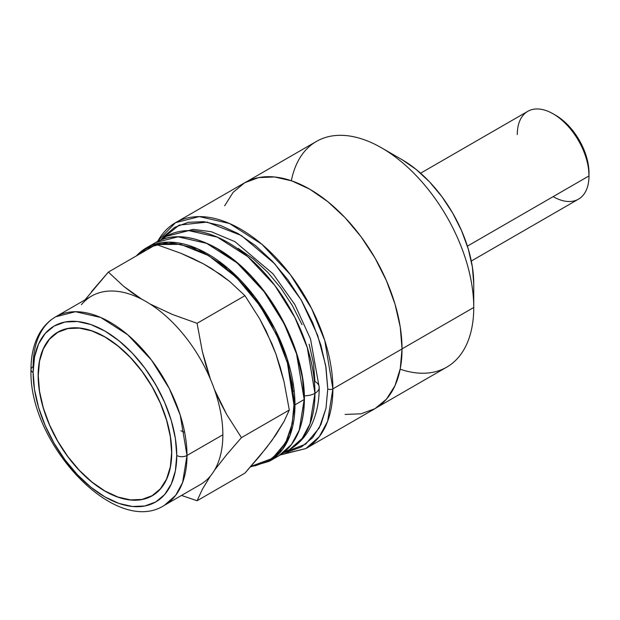 <?xml version="1.0" encoding="UTF-8"?>
<svg xmlns="http://www.w3.org/2000/svg" width="620" height="620" viewBox="0 0 620 620"><rect width="100%" height="100%" fill="white"/><g stroke="black" fill="none" stroke-linecap="round" stroke-linejoin="round"><path stroke-width="0.93" d="M81.391 304.707A108.81 62.822 60 0 1 141.903 299.297A108.81 62.822 -120 0 0 91.512 296.112L55.66 316.812A108.81 62.822 60 0 1 139.508 345.96A108.81 62.822 60 0 1 187 455.468L222.859 434.767A108.81 62.822 -120 0 0 214.466 389.577A108.81 62.822 -120 0 0 210.451 379.223A108.81 62.822 -120 0 0 149.939 303.94A108.81 62.822 -120 0 0 141.903 299.297L123.644 286.308L108.361 272.079L156.225 244.451L180.955 253.309L203.368 263.81L211.404 268.452L229.663 281.441L244.947 295.67L259.664 318.796L271.917 343.728L275.939 354.09L284.03 381.688L289.308 410.006L283.976 421.554L271.917 440.495L259.555 456.281L244.947 473.114L197.083 500.751L202.415 489.196L210.451 475.982A108.81 62.822 -120 0 0 214.466 470.262L226.835 454.475L241.444 437.643L289.308 410.006L283.976 421.554L275.939 434.775L266.096 448.19L244.947 473.114L197.083 500.751L202.415 489.196L210.451 475.982A108.81 62.822 -120 0 0 214.466 470.262L226.835 454.475L241.444 437.643L226.719 414.509L214.466 389.577A108.81 62.822 60 0 1 222.859 434.767A108.81 62.822 60 0 1 214.466 470.262A108.81 62.822 -120 0 0 222.859 434.767L187 455.468L180.219 415.075L169.275 388.5L151.575 360.204L127.689 334.746L100.766 317.487L75.477 311.713L55.66 316.812C49.228 320.563 43.989 325.818 39.959 332.56C33.968 342.798 30.984 355.136 31 369.582A7.246 4.185 0 0 0 33.123 372.535A101.564 58.636 60 0 1 104.943 331.072A101.564 58.636 60 0 1 176.754 455.468A7.246 4.185 0 0 0 187 455.468A7.246 4.185 180 0 1 176.754 455.468L175.375 438.487L171.291 420.577L164.657 402.403L155.721 384.679L144.84 368.086L132.424 353.253L118.947 340.76L104.943 331.072L90.931 324.578L77.454 321.517L65.038 322.012L54.157 326.043L45.229 333.452L38.587 343.961L34.503 357.159L33.123 372.535L34.503 389.515L38.587 407.433L45.229 425.599L54.157 443.323L65.038 459.916L77.454 474.75L90.931 487.25L104.943 496.93L118.947 503.425L132.424 506.486L144.84 505.99L155.721 501.96L164.657 494.551L171.291 484.042L175.375 470.844L176.754 455.468A101.564 58.636 60 0 1 104.943 496.93A101.564 58.636 60 0 1 33.123 372.535A7.246 4.185 180 0 1 31 369.582A7.246 4.185 180 0 1 33.123 366.622A108.81 62.822 60 0 1 55.66 316.812M171.74 452.569A94.465 54.537 60 0 1 152.171 495.814A94.465 54.537 60 0 1 79.376 470.503A94.465 54.537 60 0 1 38.145 375.433L38.145 375.433A94.465 54.537 60 0 1 57.706 332.188A94.465 54.537 60 0 1 130.502 357.5A94.465 54.537 60 0 1 171.74 452.569L170.453 466.875L166.656 479.151L160.479 488.917L152.171 495.814L142.05 499.557L130.502 500.022L117.971 497.178L104.943 491.133L91.907 482.128L79.376 470.503L67.828 456.707L57.706 441.269L49.399 424.785L43.23 407.89L39.424 391.228L38.145 375.433L39.424 361.127L43.23 348.858L49.399 339.086L57.706 332.188L67.828 328.445L79.376 327.98L91.907 330.832L104.943 336.869L117.971 345.875L130.502 357.5L142.05 371.295L152.171 386.733L160.479 403.217L166.656 420.112L170.453 436.782L171.74 452.569M149.211 497.163A94.465 54.537 -120 0 0 152.683 495.512M61.713 330.243A94.325 54.459 -120 0 0 58.807 331.723L61.69 330.251M171.632 452.507L170.353 436.743L166.555 420.104L160.394 403.232L152.101 386.772L141.995 371.357L130.464 357.585L117.947 345.983L104.943 336.986L91.931 330.956L79.414 328.112L67.882 328.577L57.776 332.32A94.325 54.459 60 0 1 130.464 357.585A94.325 54.459 60 0 1 171.632 452.507A94.325 54.459 60 0 1 152.101 495.69L160.394 488.808L166.555 479.051L170.353 466.79L171.632 452.507M38.246 375.495A94.325 54.459 60 0 1 57.776 332.32L49.484 339.202L43.322 348.952L39.525 361.212L38.246 375.495L39.525 391.259L43.322 407.898L49.484 424.77L57.776 441.231L67.882 456.646L79.414 470.417L91.931 482.027L104.943 491.017L117.947 497.046L130.464 499.89L141.995 499.425L152.101 495.69A94.325 54.459 60 0 1 79.414 470.417A94.325 54.459 60 0 1 38.246 375.495M517.289 134.532A50.708 29.28 60 0 1 553.141 113.832A50.708 29.28 60 0 1 589 175.933L467.395 246.14L589 175.933A50.708 29.28 -120 0 0 566.866 124.907A50.708 29.28 -120 0 0 527.79 111.321L420.6 173.205M471.301 261.036L578.499 199.152A50.708 29.28 -120 0 0 589 175.933L589 172.98A47.089 27.187 -120 0 0 555.706 115.312L562.201 119.8L568.447 125.589L574.205 132.471L579.25 140.159L583.389 148.382L586.466 156.798L588.357 165.106L589 175.933A50.708 29.28 60 0 1 553.141 196.633M294.981 404.837L287.3 359.12L274.916 329.042L254.882 297.019L227.85 268.204L197.369 248.667L168.756 242.141L146.328 247.907A123.148 71.099 60 0 1 241.219 280.899A123.148 71.099 60 0 1 294.981 404.837L304.195 399.512A123.148 71.099 -120 0 0 250.441 275.575A123.148 71.099 -120 0 0 155.542 242.583A123.148 71.099 -120 0 0 151.109 245.543L155.542 242.583L177.971 236.817L206.592 243.342L237.072 262.88L264.097 291.695L284.13 323.717L296.523 353.795L304.195 399.512A0.721 0.419 0 0 0 304.412 399.218A0.721 0.419 180 0 1 304.195 399.512L299.22 430.156L291.408 444.587L278.69 455.886A123.148 71.099 -120 0 0 304.195 399.512L294.981 404.837A123.148 71.099 60 0 1 269.475 461.21L282.193 449.903L289.997 435.472L294.981 404.837A0.721 0.419 180 0 1 293.95 404.837A0.721 0.419 0 0 0 294.981 404.837M138.136 254.89L155.442 244.9L146.173 248.829L138.136 254.89M156.627 244.575L180.621 244.342L208.607 255.611L236.391 277.419L259.912 305.722L276.931 335.482L287.401 362.901L293.95 404.837L292.291 384.369L287.362 362.778L279.364 340.876L268.599 319.517L255.479 299.507L240.513 281.627L224.277 266.569L207.39 254.897L190.495 247.062L174.259 243.381L159.293 243.978L156.627 244.575M136.377 255.905A123.148 71.099 60 0 1 146.328 247.907L136.315 255.944M314.945 393.305L307.264 347.595L294.88 317.517L274.846 285.495L247.822 256.672L217.341 237.142L188.72 230.609L166.292 236.383A123.148 71.099 60 0 1 261.19 269.375A123.148 71.099 60 0 1 314.945 393.305L314.968 393.297A123.148 71.099 -120 0 0 261.214 269.359A123.148 71.099 -120 0 0 166.315 236.367A123.148 71.099 -120 0 0 166.3 236.375L188.744 230.601L217.364 237.127L247.837 256.665L274.869 285.479L294.903 317.502L307.288 347.58L314.968 393.297A14.477 8.354 0 0 0 319.207 387.384A14.477 8.354 180 0 1 314.968 393.297L309.985 423.94L302.18 438.363L289.447 449.678A123.148 71.099 -120 0 0 289.463 449.671A123.148 71.099 -120 0 0 314.968 393.297A123.148 71.099 60 0 1 289.439 449.678L302.157 438.379L309.961 423.948L314.945 393.305A14.477 8.354 180 0 1 304.358 395.754A14.477 8.354 0 0 0 314.945 393.305M161.169 239.878A123.148 71.099 60 0 1 166.292 236.383L160.859 240.002M280.697 454.654L305.877 448.555L319.339 436.589L327.608 421.305L332.886 388.864A130.394 75.284 60 0 1 305.877 448.555L375.03 408.634A130.394 75.284 -120 0 0 402.031 348.944L332.886 388.864A3.619 2.093 180 0 1 327.763 388.864L326.035 367.675L320.935 345.317L312.651 322.632L301.506 300.514L287.92 279.798L272.428 261.284L255.611 245.69L238.119 233.601L220.635 225.494L203.817 221.673L188.317 222.293L174.732 227.323L163.587 236.577L160.882 239.987L179.165 225.099L207.08 222.084L241.312 235.507L274.846 263.887L301.119 299.847L317.649 335.273L325.663 365.366L327.763 388.864A3.619 2.093 0 0 0 332.886 388.864L324.756 340.465L311.635 308.613L290.423 274.707L261.81 244.195L229.54 223.51L199.237 216.597L175.483 222.712A130.394 75.284 60 0 1 275.962 257.641A130.394 75.284 60 0 1 332.886 388.864L402.031 348.944A130.394 75.284 -120 0 0 345.115 217.721A130.394 75.284 -120 0 0 244.637 182.784L258.61 177.607L274.551 176.971L291.842 180.9L309.829 189.24L327.817 201.671L345.115 217.721L361.057 236.763L375.03 258.067L386.493 280.821L395.017 304.149L400.264 327.143L402.031 348.944L400.264 368.691L395.017 385.632L386.493 399.117L375.03 408.634L361.057 413.804L345.115 414.439M157.619 241.467A130.394 75.284 60 0 1 175.483 222.712L157.085 241.738M291.338 180.73A130.324 75.245 60 0 1 381.594 147.87A130.324 75.245 60 0 1 473.75 307.481L402.031 348.882L473.75 307.481A130.324 75.245 -120 0 0 416.865 176.328A130.324 75.245 -120 0 0 316.44 141.414L246.853 181.59M377.169 407.309L446.757 367.133A130.324 75.245 -120 0 0 473.75 307.481L473.75 283.875A101.417 58.551 -120 0 0 402.039 159.666L416.028 169.338L429.482 181.815L441.874 196.625L452.739 213.195L461.66 230.896L468.286 249.038L472.37 266.925L473.75 283.875L473.75 307.481A130.324 75.245 60 0 1 400.164 369.218M84.994 299.879L108.361 272.079L156.225 244.451L180.955 253.309L192.518 258.346L203.368 263.81L220.898 274.73L229.663 281.441L244.947 295.67L259.664 318.796L266.143 331.018L275.939 354.09L280.364 367.707L284.03 381.688L289.308 410.006L241.444 437.643L226.719 414.509L220.247 402.287L214.466 389.577A108.81 62.822 -120 0 0 210.451 379.223L202.36 351.625L197.083 323.307L244.947 295.67L197.083 323.307L172.352 314.449L149.939 303.94A108.81 62.822 60 0 1 210.451 379.223L206.018 365.606L202.36 351.625L197.083 323.307L172.352 314.449L149.939 303.94A108.81 62.822 -120 0 0 141.903 299.297L132.409 293.028L123.644 286.308L108.361 272.079L91.574 291.563M181.52 495.434L197.083 500.751L181.52 495.434M250.914 466.395L255.479 465.736L268.599 460.877L279.364 451.949L287.362 439.286L292.291 423.375L293.95 404.837L292.221 423.716L285.727 442.618L272.389 458.397L250.914 466.387M224.649 205.786L233.167 192.301L244.637 182.784L175.483 222.712M219.007 261.245L219.209 262.655M293.144 390.716L294.267 391.6M327.763 388.864L325.988 408.34L319.323 427.839L305.652 444.168L283.619 452.561L287.92 451.926L301.506 446.896L312.651 437.65L320.935 424.537L326.035 408.061L327.763 388.864M238.119 248.38L253.115 258.734L267.53 272.11L280.813 287.982L292.462 305.738L302.017 324.702M309.117 344.147L313.488 363.312L314.968 381.478A14.477 8.354 180 0 1 319.207 387.384C319.261 403.76 315.805 418.019 308.838 430.164C303.947 438.464 297.484 444.966 289.463 449.671L283.588 452.577M217.372 248.837L234.523 260.648L250.759 275.714L265.724 293.593L278.845 313.596L289.61 334.963M297.608 356.864L302.537 378.456L304.195 398.916A0.721 0.419 180 0 1 304.412 399.218C304.063 426.7 295.492 445.586 278.69 455.886L269.475 461.21L250.465 466.899M158.782 390.205L152.466 379.269M184.644 432.279L180.869 430.714M152.613 495.388A94.325 54.459 -120 0 0 153.125 495.093A94.325 54.459 -120 0 0 155.868 493.318L152.101 495.69M58.218 331.901A94.465 54.537 -120 0 0 55.056 334.079M210.451 475.982A108.81 62.822 -120 0 1 200.322 484.577L164.463 505.277L175.7 495.287L182.598 482.538L187 455.468A108.81 62.822 60 0 1 164.463 505.277C115.181 537.331 28.218 442.843 31 369.582M58.807 331.723L57.776 332.32M553.141 113.832L555.706 115.312M146.328 247.907L155.542 242.583C180.397 227.47 221.138 242.35 253.177 278.101C283.859 311.263 304.8 360.786 304.412 399.218M166.292 236.383L193.215 229.338L211.304 231.733L234.934 241.645L272.994 273.792L294.826 304.536L310.519 338.938L319.207 387.384M381.594 147.87L402.039 159.666M280.194 454.979L305.877 448.555"/></g></svg>
